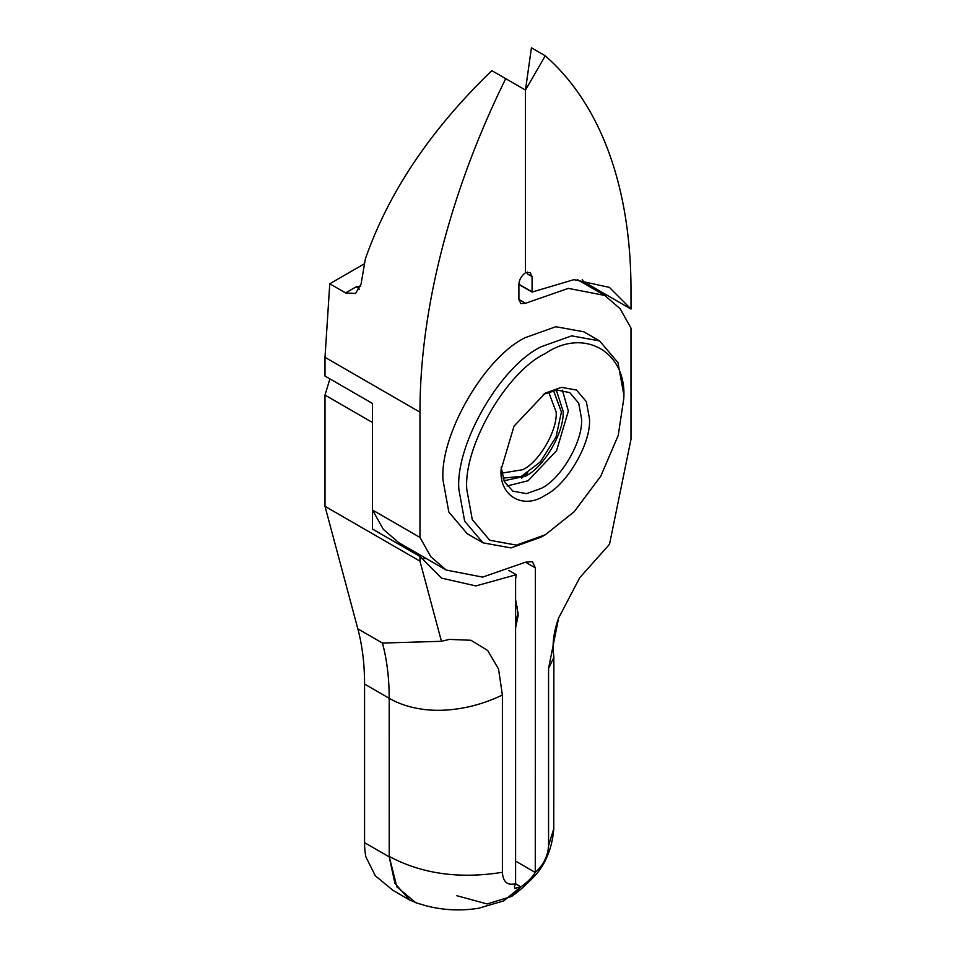 <?xml version="1.0" encoding="UTF-8"?>
<svg xmlns="http://www.w3.org/2000/svg" width="956" height="956" viewBox="0 0 956 956"><rect width="100%" height="100%" fill="white"/><g stroke="black" fill="none" stroke-linecap="round" stroke-linejoin="round"><path stroke-width="1.43" d="M501.123 467.317L504.314 481.489L512.87 491.157L526.505 493.631L541.311 488.337C561.22 478.92 583.339 440.608 581.535 418.656L578.715 403.193L569.752 392.617L557.121 390.048L543.247 394.374M548.613 391.984L556.153 412C557.635 430.164 539.327 461.891 522.848 469.683L501.757 473.16M553.512 390.574L561.423 412L556.045 436.952L540.439 461.844L521.402 476.339L502.976 478.108M501.087 469.683C499.104 496.068 523.41 510.098 545.267 495.196C567.123 484.847 591.429 442.759 589.458 418.656L586.351 401.675L576.516 390.048L561.53 387.335L545.267 393.143L514.029 426.137L501.087 469.683M623.742 398.855C627.22 351.88 584.104 327.143 545.267 353.553C506.31 372.027 463.337 446.619 466.791 489.484L472.3 519.658L489.771 540.283L516.383 545.099L545.267 534.786L574.162 511.747L600.762 476.208L618.233 435.398L623.742 398.855L623.742 394.29L617.958 362.599L599.603 340.922L571.652 335.855L541.311 346.693C500.526 365.993 455.187 444.516 458.88 489.484L464.664 521.175L483.019 542.853L510.97 547.908L541.311 537.069L545.267 534.786M599.603 340.922L583.769 331.78L555.83 326.725L525.477 337.564C484.692 356.851 439.366 435.374 443.046 480.342L448.83 512.034L467.197 533.711L483.019 542.853M521.641 478.143L527.76 472.862M515.595 627.805L518.224 615.126L515.595 599.4M548.565 668.399L553.871 657.501L553.775 828.721L548.565 845.642L548.565 668.399L558.603 618.066L579.695 577.771L609.522 544.263L630.996 439.306L630.996 328.087L620.133 308.728L604.754 295.44L568.342 288.377L525.477 303.291L520.889 303.626L518.893 299.479L518.893 284.255C519.323 279.475 521.51 275.663 525.477 272.83L525.477 90.067L505.7 78.643L499.104 92.326A559.595 323.08 -60 0 0 427.045 322.053C422.325 353.182 419.971 383.225 419.971 412.156L419.971 537.415L430.833 556.762L446.213 570.051L482.625 577.113L525.477 562.2L532.396 561.65L535.372 567.912L535.276 872.47C532.026 877.62 527.186 882.436 520.769 886.929L511.639 896.405L487.166 903.958L456.896 895.748M548.565 845.642C547.943 856.014 543.546 864.905 535.372 872.29M446.213 570.063L398.724 542.638L383.344 529.361L372.481 510.002L372.481 403.456L325.004 376.043L325.004 357.329L329.772 283.777L364.463 263.748M329.772 283.777L345.606 292.918L355.56 293.48L361.093 283.98L365.347 258.968C388.566 192.371 430.738 129.586 491.85 70.648L505.7 78.643M359.432 289.25L356.313 286.728L360.603 286.298M419.971 537.415L372.481 510.002M520.769 886.929L515.499 883.894L514.412 886.63L514.937 888.291L520.769 886.929L503.8 900.839L478.837 908.2C460.995 911.104 443.357 910.279 425.91 905.726L415.824 902.739L396.836 886.857L389.2 856.433C421.811 873.892 459.549 879.173 502.402 872.29C503.023 881.946 507.421 885.758 515.595 883.714L520.769 886.929M553.871 657.501L553.751 655.589C552.054 644.535 553.679 632.035 558.603 618.066M515.595 622.248L518.152 612.724M515.595 605.363L517.435 606.785M508.807 570.397L516.288 574.711L515.595 579.336L515.595 883.714M441.445 641.309L449.38 639.397L470.938 640.269L487.691 650.486L498.542 669.069L502.402 695.048C489.078 701.381 475.646 705.743 462.083 708.145C447.946 710.595 434.801 710.965 422.671 709.268C410.052 707.536 398.891 703.879 389.2 698.286L364.571 684.066L364.571 842.666A93.27 53.847 120 0 0 365.897 856.899L375.302 875.768L393.012 890.395L409.765 900.074L394.948 883.392L389.212 856.899L389.2 698.286C389.188 679.776 387.264 662.628 383.428 646.853L382.46 643.053L441.445 641.309L419.971 561.148L419.971 556.464L372.481 529.05L372.481 422.504L325.004 395.091L329.916 378.875M364.571 684.066A279.797 161.54 120 0 0 357.831 628.833L325.004 506.322L325.004 395.091M630.996 309.027L630.996 290.313C630.996 261.382 628.63 234.077 623.921 208.384A559.595 323.08 -60 0 0 551.863 61.865L545.267 55.795L525.477 90.067L525.477 272.83L530.09 272.46L532.074 276.643L532.074 292.082L573.935 279.654L609.402 287.386L630.996 309.027L583.519 281.614L583.519 283.179M583.519 281.614L582.252 279.594M421.226 558.495L426.316 558.567M532.074 292.082L518.893 284.47M545.267 55.795L531.417 47.8L525.477 90.067M532.074 276.643L527.461 273.966L527.377 272.09M325.004 506.322L419.971 561.148M516.288 574.711L475.873 585.92L441.541 578.129L419.971 556.464M417.461 903.277L409.765 900.062M502.402 695.048L502.402 872.29M507.05 486.007L528.118 480.725L556.571 450.694L568.354 411.044L562.391 390.156M556.32 390.12L563.072 411.044C564.757 431.55 544.084 467.353 525.477 476.148L503.991 480.772M535.372 567.912L525.477 562.2M535.276 872.47L515.595 861.093M356.313 286.728L345.606 292.918M419.971 412.156L325.004 357.329M518.893 299.479L525.477 303.291M518.893 284.255L532.074 291.867M364.571 842.666L389.212 856.899M357.831 628.833L382.46 643.053M604.754 295.44L577.197 279.522M553.775 828.721C552.042 852.107 542.339 868.084 534.607 876.019C526.015 885.017 518.355 891.805 511.639 896.405"/></g></svg>
